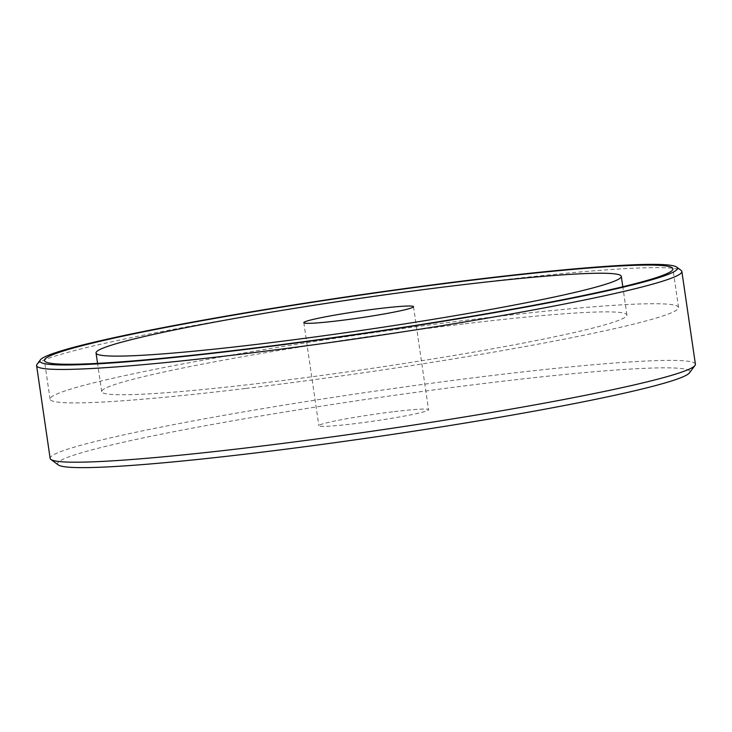 <?xml version="1.0" encoding="UTF-8"?>
<svg xmlns="http://www.w3.org/2000/svg" width="732" height="732" viewBox="0 0 732 732"><rect width="100%" height="100%" fill="white"/><g stroke="black" fill="none" stroke-linecap="round" stroke-linejoin="round"><path stroke-width="0.55" stroke-dasharray="3.66 2.75" d="M394.383 411.604A55.431 3.34 171.7 0 1 428.549 409.728A55.431 3.34 171.7 0 1 353.025 423.865A55.431 3.34 171.7 0 1 318.859 425.731A55.431 3.34 171.7 0 1 394.383 411.604M58.267 464.921A319.527 19.233 171.7 0 1 492.92 382.397A319.527 19.233 171.7 0 1 689.48 372.835M695.4 364.225A326.051 19.627 -8.3 0 0 494.411 375.242A326.051 19.627 -8.3 0 0 50.133 458.36M37.021 364.353A326.051 19.627 171.7 0 1 480.878 282.488A326.051 19.627 171.7 0 1 681.108 270.382M463.329 323.974A265.405 15.976 -8.3 0 0 101.684 391.638A265.405 15.976 -8.3 0 0 265.295 382.671A265.405 15.976 -8.3 0 0 626.931 315.007A265.405 15.976 -8.3 0 0 463.329 323.974M245.824 388.436A317.569 19.114 -8.3 0 0 678.555 307.477A317.569 19.114 -8.3 0 0 482.791 318.21A317.569 19.114 -8.3 0 0 50.06 399.169A317.569 19.114 -8.3 0 0 245.824 388.436M413.516 306.671L428.549 409.728M101.684 391.638L97.557 363.374M678.555 307.477L672.918 268.836M50.06 399.169L44.423 360.519M626.931 315.007L622.813 286.752M303.826 322.675L318.859 425.731"/><path stroke-width="1.1" d="M379.35 308.547A55.431 3.34 171.7 0 1 413.516 306.671A55.431 3.34 171.7 0 1 337.992 320.808A55.431 3.34 171.7 0 1 303.826 322.675A55.431 3.34 171.7 0 1 379.35 308.547M694.979 365.478L689.48 372.835A319.527 19.233 171.7 0 1 254.498 453.062A319.527 19.233 171.7 0 1 58.267 464.921L50.892 459.44A326.051 19.627 -8.3 0 0 251.122 447.344A326.051 19.627 -8.3 0 0 694.979 365.478A326.051 19.627 -8.3 0 0 695.4 364.225L681.867 271.471A326.051 19.627 171.7 0 1 237.589 354.59A326.051 19.627 171.7 0 1 36.6 365.607A326.051 19.627 171.7 0 1 37.021 364.353L40.315 359.934A322.135 19.389 -8.3 0 0 238.486 350.299A322.135 19.389 -8.3 0 0 676.688 267.098A322.135 19.389 -8.3 0 0 478.856 279.057A322.135 19.389 -8.3 0 0 40.315 359.934M36.6 365.607L50.133 458.36A326.051 19.627 -8.3 0 0 50.892 459.44M457.692 285.334A265.405 15.976 -8.3 0 0 96.048 352.989A265.405 15.976 -8.3 0 0 259.65 344.022A265.405 15.976 -8.3 0 0 621.294 276.367A265.405 15.976 -8.3 0 0 457.692 285.334M240.188 349.786A317.569 19.114 -8.3 0 0 672.918 268.836A317.569 19.114 -8.3 0 0 477.154 279.56A317.569 19.114 -8.3 0 0 44.423 360.519A317.569 19.114 -8.3 0 0 240.188 349.786M676.688 267.098L681.108 270.382A326.051 19.627 171.7 0 1 681.867 271.471M97.557 363.374L96.048 352.989M622.813 286.752L621.294 276.367"/></g></svg>
